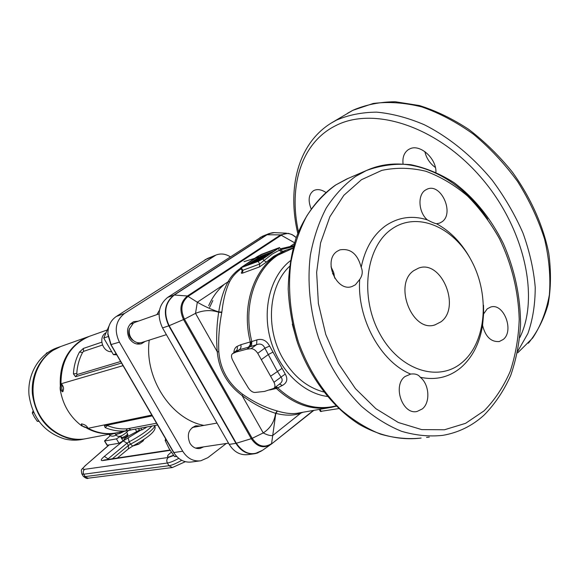 <?xml version="1.0" encoding="UTF-8"?>
<svg xmlns="http://www.w3.org/2000/svg" width="580" height="580" viewBox="0 0 580 580"><rect width="100%" height="100%" fill="white"/><g stroke="black" fill="none" stroke-linecap="round" stroke-linejoin="round"><path stroke-width="0.87" d="M274.246 251.038L260.978 256.077L246.391 265.437M262.769 257.455L260 259.311L254.627 261.493M265.437 256.215L263.61 256.788M249.69 264.197L251.872 263.385M274.086 388.179L279.727 383.909C282.46 381.915 282.88 379.617 280.974 377L277.284 371.229L264.857 348.16C263.139 344.411 260.391 343.244 256.606 344.658L251.517 346.332L251.8 341.562L256.882 339.894C262.283 338.394 266.532 340.445 269.627 346.05L285.237 374.035C288.043 379.045 287.078 382.851 282.358 385.453L277.726 387.839L276.123 386.635M403.049 163.893C402.346 157.289 404.173 152.496 408.537 149.531L409.857 148.85C419.942 143.68 436.472 158.376 435.935 172.224M311.076 208.698C307.886 200.39 308.661 194.416 313.41 190.784L314.331 190.305C317.724 188.95 321.559 189.645 325.815 192.393M361.195 267.337C362.978 271.425 362.486 275.449 359.709 279.43L355.388 284.794L352.205 286.426C336.48 292.777 322.582 260.173 337.277 251.234L339.837 249.893C350.472 248.066 357.592 253.88 361.195 267.337C365.067 248.523 373.281 234.61 385.83 225.598C398.54 217.101 412.373 215.194 427.322 219.878C418.521 212.418 417.368 195.054 425.285 190.16L427.177 189.138C441.075 182.671 454.836 213.563 441.844 221.908L439.488 223.162L436.464 223.728C450.747 231.435 462.318 243.6 471.177 260.224M334.74 278.19L333.609 272.252L331.02 266.8M410.691 374.078C415.229 373.52 418.419 374.586 420.268 377.261C429.33 384.264 430.57 402.397 422.363 408.885L417.136 411.445C402.65 415.229 392.29 385.736 404.927 376.579L410.691 374.078C380.596 361.898 356.816 318.406 359.709 279.43M483.524 305.29L483.611 313.939L487.207 308.857L490.695 307.037C503.694 302.644 514.525 330.868 503.193 339.496L499.278 341.526C491.013 342.12 485.438 336.726 482.567 325.358C479.682 343.302 472.519 357.338 461.071 367.466C449.34 377.254 435.739 380.524 420.268 377.261M427.772 437.276L426.561 437.392M429.309 437.088L426.568 437.422M413.808 270.613L418.572 268.119C441.387 259.26 461.252 307.291 440.945 321.835L434.877 324.938C412.119 332.818 393.124 284.099 413.808 270.613M264.502 391.427L273.832 388.368C275.254 387.223 275.304 385.192 273.985 382.271L257.759 353.307C255.62 350.189 253.373 348.638 251.024 348.667L246.761 349.182L236.357 351.958L232.58 353.648C231.159 354.793 231.13 356.86 232.493 359.832L239.859 373.991L248.305 387.832C250.364 390.84 252.532 392.385 254.808 392.464L264.502 391.427M336.175 406.167L331.738 407.269C312.265 410.821 293.806 404.543 276.37 388.455L269.635 389.97M233.827 352.756C234.088 349.464 235.204 347.333 237.169 346.354L240.845 344.716L250.292 341.917C241.36 307.175 253.119 270.244 276.558 255.222L286.592 249.973L293.052 247.914M241.94 270.171L242.774 270.294L259.688 264.023L263.849 260.594L266.524 262L259.536 266.887L242.614 273.1C241.026 273.557 240.888 272.992 242.201 271.396M241.179 268.801C236.103 272.39 232.268 276.653 229.687 281.583C225.917 289.311 223.307 299.469 221.857 312.076L221.785 312.526C219.218 325.648 218.225 338.763 218.812 351.864C220.327 369.453 228.361 383.641 242.911 394.443C254.004 402.194 265.408 407.682 277.11 410.915L277.486 411.024C285.976 413.605 293.146 414.243 298.99 412.938L328.751 407.784M283.721 251.053L273.724 256.28L266.524 262M462.361 362.261C438.908 382.887 399.461 370.497 379.625 333.413C359.419 296.619 365.871 246.609 391.783 229.035C417.411 210.902 454.307 227.2 471.982 261.747C490.013 296.046 486.127 342.156 462.361 362.261M482.567 325.358L483.611 313.939M436.464 223.728C434.456 223.344 431.411 222.06 427.322 219.878M253.851 453.85L248.008 454.611C240.308 455.474 234.044 452.059 229.209 444.367L162.53 327.91C156.687 315.215 158.412 305.044 167.7 297.38L262.479 236.249M293.654 245.695L280.242 248.849M338.698 408.61L320.414 411.409M258.223 261.37L240.642 267.844L257.157 256.672L261.667 254.265L279.538 247.558L262.899 258.876L258.223 261.37L259.688 264.023L259.536 266.887M277.523 248.559L260.435 255.077L242.251 266.93L259.507 260.514L277.639 248.769M262.899 258.876L263.849 260.594L272.375 254.004L278.154 250.828L280.872 250.002C282.409 251.256 283.308 251.626 283.569 251.096L286.592 249.973M251.517 346.332L239.525 349.696L235.429 351.611M303.188 412.213L301.375 412.895C294.488 415.722 285.969 415.889 275.812 413.38L275.572 413.315C274.362 421.863 270.251 428.402 263.233 432.934L242.034 395.495C227.171 384.373 218.906 369.793 217.254 351.741C216.151 338.64 216.623 325.467 218.682 312.221L218.732 311.938C220.704 299.512 223.837 289.456 228.114 281.764C230.891 276.5 235.11 271.933 240.773 268.076M301.636 412.482L272.665 435.551C270.396 435.885 267.25 435.007 263.233 432.934L252.191 438.321C257.825 446.426 264.291 448.188 271.585 443.62L275.812 413.38L277.486 411.024M218.812 351.864L217.254 351.741L195.518 313.352L197.323 302.216C204.356 306.32 211.49 309.56 218.732 311.938L221.857 312.076M424.828 151.554C426.38 158.195 429.903 163.502 435.391 167.489M277.11 410.915L275.565 413.315C264.016 409.552 252.837 403.608 242.034 395.495L242.911 394.443M313.367 410.451L271.295 444.149C263.769 448.869 257.092 447.049 251.278 438.69L183.548 319.587C179.053 309.778 180.344 301.912 187.434 295.996L280.611 234.886L288.13 233.319L292.088 234.588L296.228 237.568C291.254 233.16 286.317 232.341 281.394 235.132L188.203 296.293C181.337 302.028 180.083 309.655 184.447 319.16L195.518 313.352C203.45 310.126 211.171 309.749 218.682 312.221L221.785 312.526M257.759 353.307L264.857 348.16L269.627 346.05M285.237 374.035L273.985 382.271M251.024 348.667L256.606 344.658L256.882 339.894M282.358 385.453L279.473 384.098M292.958 248.276L277.914 255.178C254.584 270.149 242.897 306.95 251.8 341.562L250.292 341.917L250.132 344.875L248.566 347.065M246.761 349.182L250.19 346.724L251.147 341.779M335.914 405.906C315.614 410.836 296.22 404.811 277.726 387.839L277.11 388.122L275.529 387.085M274.906 387.556L276.37 388.455L277.11 388.122M232.834 353.51L236.814 350.305L237.408 348.406L237.169 346.354M229.687 281.583L228.114 281.764L197.323 302.216L187.434 295.996L174.297 295.01C164.995 302.702 163.277 312.932 169.15 325.706L236.328 443.279C243.941 454.14 252.662 456.482 262.501 450.305L270.012 445.056M278.407 248.573L279.342 250.285L281.583 251.945M261.616 256.237L258.752 257.926M252.481 263.153L249.936 263.74L255.236 262.117L257.65 260.637M249.85 263.813L259.166 258.375L262.646 257.411M257.621 260.652L253.532 261.848L254.613 261.072L262.784 257.549M266.691 256.055L269.482 253.772L265.589 254.99L264.357 256.128L266.118 255.679L264.168 257.252L255.664 261.957M262.559 255.939L265.314 255.164L263.98 256.375L265.024 255.171L261.645 256.266M264.175 256.251L263.697 256.527L264.233 256.404M265.908 255.838L264.335 256.099M262.66 257.433L260.601 258.999M262.486 257.332L260.094 259.05L254.801 261.138L260 259.311M257.549 260.594L253.685 261.798M262.602 257.426L259.166 258.375M258.629 258.339L263.697 256.527L258.832 257.853L260.935 256.469M116.732 354.8L113.397 354.648L103.747 338.067L109.163 325.641M108.025 336.596L103.747 338.067M116.138 353.786L113.397 354.648M38.845 421.312L37.287 421.319L34.488 417.23L32.291 412.989L33.017 411.097M32.291 412.989L33.705 412.626M37.287 421.319L38.621 421M138.518 428.62L139.41 430.15L127.687 436.493L125.034 438.465L123.032 440.887L119.016 443.265L107.053 445.237L104.516 440.938L107.452 445.28M120.807 436.087L116.435 438.886L104.907 440.981M104.516 440.938L110.331 435.609M139.41 430.15L141.977 429.932L146.841 427.032M133.037 445.918L137.184 444.244L136.931 443.809M143.883 439.48L143.18 440.901L138.663 444.193L132.769 446.056M143.753 439.567L143.18 440.901M138.663 444.193L137.184 444.244M114.804 433.383L111.121 434.391L108.699 434.326M115.797 432.97C105.872 434.884 96.171 433.267 86.71 428.127M60.327 386.004C59.319 365.922 66.207 350.733 80.968 340.424L88.733 336.552L60.755 346.506L53.23 350.248C35.699 361.209 28.043 386.875 36.431 408.334C44.667 429.86 67.222 442.91 87.138 438.444L114.419 433.224M124.178 431.361L120.125 433.325L115.652 434.304M61.727 346.158L60.755 346.506M115.797 434.543L120.125 433.325L119.524 432.245M90.502 335.921L89.501 336.277C70.311 344.701 60.798 360.731 60.972 384.366M121.532 363.051L75.516 376.717L73.435 373.853C73.849 366.002 75.864 358.73 79.475 352.053L83.324 348.457L101.768 342.193M145.094 341.446L141.52 343.701C136.554 344.969 132.45 343.157 129.217 338.278C125.947 330.687 127.462 325.141 133.755 321.639L138.25 321.189M203.645 446.868L199.984 448.478C195.844 449 192.495 447.245 189.936 443.221C186.586 434.696 188.558 428.881 195.837 425.785L200.288 426.053M230.296 256.788C225.504 253.801 220.741 253.221 216.006 255.04L124.577 313.41C115.616 320.682 113.897 330.267 119.422 342.149L182.729 451.226C187.325 458.439 193.336 461.629 200.76 460.796L207.836 457.685L226.265 443.49M207.35 258.542L116.29 316.484C110.686 320.363 107.894 326.119 107.931 333.761L111.15 344.882L174.681 453.944C179.256 460.128 184.918 462.804 191.675 461.977L199.788 460.919M88.037 428.265C97.556 433.274 107.271 434.753 117.174 432.695L130.145 430.215M157.571 424.98L125.773 430.875C118.777 431.534 111.904 430.433 105.147 427.576L104.444 425.727L152.272 415.867M175.754 455.373L173.29 451.994L110.816 344.636L107.829 334.319L108.069 330.339M106.887 425.227L107.409 425.553C113.977 428.25 120.64 429.323 127.382 428.772L156.542 423.212M125.773 430.875L127.382 428.772M105.147 427.576L107.409 425.553M102.479 345.035L83.578 351.357L82.585 352.444C79.213 358.882 77.27 365.929 76.756 373.563L77.191 374.521L120.625 361.5M82.585 352.444L79.475 352.053M76.756 373.563L73.435 373.853M85.825 438.705C79.982 439.865 74.073 439.712 68.114 438.248C47.727 431.658 35.815 416.904 32.393 393.979C30.58 373.063 42.521 353.162 60.052 346.753L56.564 347.993C39.099 354.38 27.209 374.165 29 394.965C32.4 417.745 44.247 432.412 64.547 438.951C70.688 440.452 76.756 440.561 82.766 439.277L84.52 438.944M57.529 347.652L56.564 347.993M212.86 300.549L209.583 307.407M208.669 305.725C212.316 297.395 217.275 290.515 223.539 285.077M159.478 310.162L156.912 314.614M149.227 340.126C144.108 378.051 171.049 419.282 203.913 425.408M105.654 332.942C98.136 337.393 102.443 351.886 111.237 351.734M166.395 334.66L142.006 342.425C139.084 343.324 136.278 342.765 133.588 340.743C130.014 337.596 128.637 333.674 129.441 328.969L133.335 323.161L135.176 322.27M133.603 340.757L132.312 339.916C129.412 337.357 128.289 334.167 128.941 330.346L129.514 328.664M139.881 342.845L136.807 343.983M130.108 324.162L133.255 323.212M176.755 456.511L174.536 456.583L169.128 448.659L165.162 440.488L166.467 440.263M174.536 456.583L176.559 456.3M165.162 440.488L165.633 438.835M122.46 438.313L122.851 438.357C125.403 437.392 127.093 436.305 127.912 435.072L127.636 434.043M121.648 437.516L122.09 437.588C124.881 436.537 126.723 435.341 127.629 434.007L126.694 432.419M46.103 355.634L45.704 355.939M45.994 353.88L46.494 353.017L47.792 352.56M87.297 427.866L87.645 427.663C86.753 425.814 84.745 424.553 81.62 423.878L81.287 424.06C81.954 426.119 83.955 427.387 87.297 427.866M62.589 391.812C64.068 389.108 63.8 386.679 61.777 384.518L61.611 384.547C59.863 387.433 60.168 389.861 62.517 391.826L62.589 391.812M123.047 365.654L61.929 383.525C60.508 384.272 59.943 386.309 60.218 389.629C62.828 404.905 70.006 416.991 81.744 425.887L88.428 428.221L151.808 415.077M62.444 384.859C61.342 387.186 61.567 389.361 63.111 391.37M289.449 266.488C268.728 285.795 265.176 327.751 282.554 357.867C293.125 376.036 306.82 387.389 323.625 391.942M327.25 396.437C302.666 393.269 278.581 369.474 270.338 339.017C262.015 308.582 270.722 275.928 290.29 260.79M332.543 273.753L334.131 274.086M517.744 352.799L532.672 338.031C540.785 325.771 546.353 311.351 549.383 294.778C550.753 277.218 549.151 258.637 544.569 239.04C538.262 219.283 529.264 200.085 517.563 181.46C504.542 163.632 489.839 147.885 473.461 134.226C456.518 122.119 439.299 113.013 421.812 106.909C404.593 102.646 388.39 101.507 373.208 103.472L352.799 110.338L347.55 113.267M517.693 351.393L527.901 333.507C532.781 319.652 535.217 304.232 535.217 287.252C533.716 269.627 529.634 251.546 522.964 232.993C514.866 214.542 504.622 196.961 492.232 180.242C472.424 156.245 448.804 137.061 424.255 124.715C407.878 117.754 392.007 113.564 376.645 112.143C361.869 112.288 348.457 114.963 336.407 120.169L331.093 123.149M519.738 337.741C540.045 297.134 524.247 226.156 479.493 175.74C434.906 125.128 372.672 106.415 335.675 125.664C301.005 142.84 288.427 186.6 298.454 231.725M484.083 410.843L465.595 423.327L444.468 429.773L421.682 429.599L398.395 422.53L375.884 408.697L355.467 388.673L338.408 363.479L325.779 334.537L318.384 303.55L316.637 272.39L320.58 242.904L329.861 216.761L343.802 195.358L361.485 179.698L381.821 170.382C396.314 167.337 411.017 167.635 425.916 171.274C440.611 176.719 454.466 184.947 467.487 195.96C479.776 208.329 490.434 222.582 499.474 238.713C511.807 264.335 518.382 291.24 519.209 319.442C518.563 337.734 515.569 355.018 510.233 371.301C503.585 386.664 494.87 399.845 484.083 410.843M483.8 415.36C471.895 426.075 458.149 432.752 442.554 435.391C429.171 436.769 415.483 435.406 401.498 431.288C387.578 425.582 374.252 417.266 361.521 406.334C342.867 387.839 328.512 364.936 318.449 337.625C309.851 310.278 307.095 281.662 310.387 255.004C313.642 237.742 318.935 222.075 326.264 208.01C334.609 195.126 344.389 184.592 355.598 176.4L366.531 170.476C407.428 152.004 457.794 174.602 487.693 219.182M484.17 415.026C495.052 403.883 503.897 390.695 510.704 375.456C516.258 359.361 519.549 342.287 520.579 324.235C520.441 296.438 514.728 269.599 503.447 243.731C490.985 218.558 474.578 198.237 454.234 182.765C440.336 173.877 425.843 167.852 410.741 164.684C395.56 163.321 380.821 165.256 366.531 170.476L346.753 178.995L335.639 184.998C318.464 196.939 304.725 215.194 296.046 238.09C291.225 254.076 288.608 271.048 288.195 289.007C289.094 307.212 292.226 325.199 297.583 342.983C310.039 377.899 332.485 407.312 359.165 424.342C379.472 435.935 400.86 440.553 421.102 438.06C407.834 439.43 394.284 438.117 380.458 434.115C366.705 428.555 353.553 420.449 340.996 409.792C322.618 391.754 308.509 369.402 298.656 342.736C290.254 316.027 287.622 288.057 290.957 261.979C294.227 245.079 299.505 229.731 306.798 215.934C315.092 203.29 324.8 192.93 335.921 184.853L348.152 178.393M280.698 249.683L293.393 246.645M296.837 340.728L292.313 324.126M336.262 406.247L335.327 406.406M319.993 409.299L321.255 411.575M242.614 273.1L242.774 270.294L241.331 267.699M260.978 256.077L260.435 255.077M258.724 257.281L258.173 256.287M270.882 376.014L281.786 368.554M261.594 359.433L268.054 354.714L272.68 352.234M236.357 351.958L240.475 348.652L241.07 346.76L240.845 344.716M258.049 452.835L254.859 453.712C247.124 454.582 240.823 451.138 235.958 443.366L229.209 444.367M162.53 327.91L169.15 325.706L184.447 319.16L252.191 438.321L251.278 438.69L235.958 443.366L168.794 325.844C162.907 313.033 164.633 302.767 173.964 295.053L266.699 234.82L260.021 237.517M286.476 233.182L273.296 232.594L270.041 233.29L266.699 234.82L272.042 232.768M294.524 242.744L280.611 234.886L267.046 234.755L174.297 295.01L167.7 297.38M313.838 410.364L271.353 444.106M290.58 246.101L294.248 243.643M258.093 261.043L264.255 257.672M264.357 256.128L265.821 255.911M269.49 253.808L268.351 254.946M268.736 254.692L269.874 253.938M262.689 258.709L259.137 260.652M259.412 260.55L262.283 258.977M257.15 259.775L256.94 260.26M254.613 261.072L253.946 261.703M254.083 261.667L255.012 261.239M249.813 263.973L254.228 260.906M264.103 256.548L265.437 255.113M257.926 260.478L264.168 257.252M264.081 257.324L266.111 255.671M259.311 258.332L254.2 260.913M261.435 256.295L261.051 256.404M136.576 431.353L135.328 429.229M125.034 438.465L124.569 437.675M123.032 440.887L120.459 436.508M119.016 443.265L116.435 438.886M145.486 428.12L145.043 427.373M141.977 429.932L140.94 428.156M127.325 435.877L127.687 436.493M173.594 455.351L169.005 456.938C166.438 457.025 167.221 455.445 171.354 452.204M170.15 450.355L102.747 460.571C100.318 460.759 100.869 459.36 104.385 456.358L123.185 440.952L140.925 430.019M109.069 444.998L85.869 465.153C82.556 468.14 82.135 469.532 84.622 469.329L168.287 457.475L173.739 455.539M151.887 426.068C147.248 430.983 139.671 436.225 129.166 441.793L127.049 443.149L128.419 445.476L130.529 444.12C142.832 437.951 155.629 428.018 154.635 425.539M128.115 437.806L129.166 441.793L130.529 444.12L132.74 446.071L128.397 448.862L117.399 458.012M178.756 458.352C173.978 461.013 170.186 462.572 167.381 463.021L83.73 474.223L85.151 476.6L168.961 465.725C172.151 465.203 176.393 463.391 181.7 460.288M84.622 469.329C83.114 470.677 82.817 472.309 83.73 474.223L81.845 473.896L83.259 476.26L88.29 478.174C87.392 478.957 85.709 478.319 83.259 476.26L83.194 476.151M168.287 457.475C166.663 458.99 166.358 460.839 167.381 463.021L168.961 465.725L172.405 467.531L185.332 461.687M123.185 440.952L127.049 443.149L107.242 459.556M104.385 456.358L108.714 459.331M112.368 458.773L128.419 445.476L128.397 448.862M108.866 445.034L85.869 465.153M102.747 460.571L104.103 460.034M128.1 430.607L127.832 431.012M114.543 433.202L115.826 434.587C118.603 439.118 124.91 433.891 127.585 431.418L128.006 430.628M173.29 451.994L173.797 452.545L182.729 451.226M110.816 344.636L119.422 342.149M116.29 316.484L124.577 313.41M204.979 259.753L213.875 256.157M131.16 430.026L128.883 428.576M83.578 351.357L83.324 348.457M77.191 374.521L75.516 376.717M297.779 233.406C286.969 188.065 297.91 142.593 332.623 122.228L352.937 110.258C365.719 104.719 379.835 101.884 395.27 101.746L419.398 105.546C436.029 110.751 452.48 118.697 468.756 129.383C484.59 141.506 499.061 155.65 512.176 171.832C530.504 197.149 543.148 225.388 548.752 253.112C551.21 271.317 551 288.39 548.129 304.326C543.815 319.305 537.24 332.26 528.402 343.186M319.312 409.422L320.457 411.488M242.962 270.722L242.027 271.875L241.99 270.273L240.642 267.844M280.858 249.973L279.56 247.595M232.58 353.648L235.567 351.509M274.855 232.544L268.902 233.653L262.218 236.357M434.877 324.938L434.072 325.133M499.278 341.526L498.814 341.62M417.136 411.445L416.418 411.553M352.205 286.426L351.741 286.571M254.859 453.712L262.486 450.312M255.649 261.964L257.803 260.536M269.801 253.764L258.637 257.129M254.576 258.375C249.951 259.804 233.305 264.937 254.504 258.426M255.309 258.18L260.986 256.433M173.529 455.257L170.411 456.344M85.398 465.421C80.99 470.663 80.895 468.357 81.845 473.896M169.947 450.022L103.958 460.056M172.216 467.56L88.29 478.174M154.664 425.532C157.68 431.099 145.921 438.668 132.74 446.071M116.377 435.268L114.253 435.819C112.324 436.573 110.468 436.073 108.692 434.318M89.501 336.277L106.916 330.085M199.476 448.558L199.984 448.478M207.096 258.644L216.006 255.04M107.829 334.319L107.931 333.761M174.109 453.292L174.681 453.944M132.312 339.916L133.588 340.743M128.941 330.346L129.441 328.969M137.917 343.73L137.018 344.02M131.167 323.683L130.254 324.002M159.043 313.86L134.944 322.349M228.513 443.156L195.532 448.079M217.014 423.066L192.226 427.496M122.474 438.328L121.684 437.559M121.662 437.545L120.727 435.957"/></g></svg>
